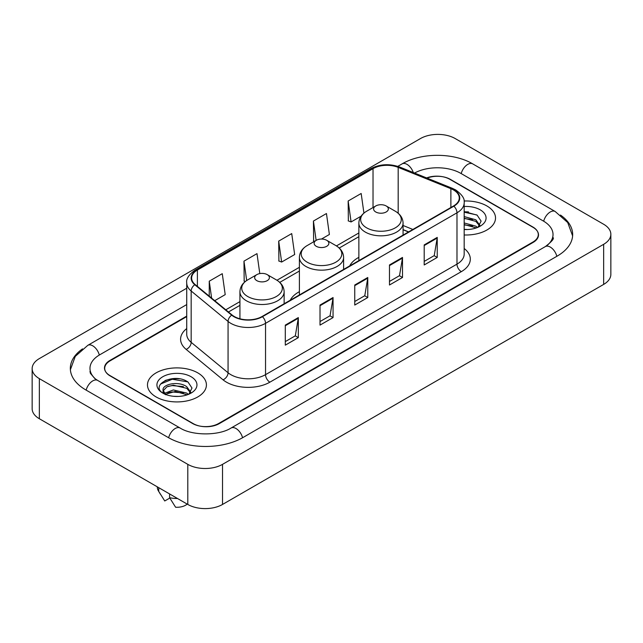 <?xml version="1.0" encoding="UTF-8"?>
<svg xmlns="http://www.w3.org/2000/svg" width="643" height="643" viewBox="0 0 643 643"><rect width="100%" height="100%" fill="white"/><g stroke="black" fill="none" stroke-linecap="round" stroke-linejoin="round"><path stroke-width="0.96" d="M299.397 291.673A32.536 18.784 0 0 0 290.242 300.249M358.866 257.337A32.536 18.784 0 0 0 349.712 265.913M408.57 231.93L403.073 229.704M186.727 316.605L110.098 360.844A18.414 10.634 0 0 0 104.705 368.367A18.414 10.634 0 0 0 110.098 375.882L192.578 423.504A18.414 10.634 0 0 0 218.62 423.504L532.902 242.057A18.414 10.634 0 0 0 538.295 234.534A18.414 10.634 0 0 0 532.902 227.019L450.421 179.397A18.414 10.634 0 0 0 427.081 178.111M546.904 245.618A33.147 19.137 0 0 0 553.028 234.534A33.147 19.137 0 0 0 543.319 220.999L460.846 173.385A33.147 19.137 0 0 0 414.558 173.047M186.727 304.573L99.681 354.832A33.147 19.137 0 0 0 89.972 368.367A33.147 19.137 0 0 0 96.096 379.45M187.804 464.35A24.555 14.178 0 0 0 222.526 464.35L603.656 244.308A24.555 14.178 0 0 0 610.85 234.285A24.555 14.178 0 0 0 603.656 224.262L455.196 138.55A24.555 14.178 0 0 0 420.474 138.55L39.344 358.593A24.555 14.178 0 0 0 32.15 368.616A24.555 14.178 0 0 0 39.344 378.639L187.804 464.35L187.804 504.45A24.555 14.178 0 0 0 222.526 504.45L603.656 284.407A24.555 14.178 0 0 0 610.85 274.384L610.85 234.285M32.15 368.616L32.15 408.715A24.555 14.178 0 0 0 39.344 418.738L187.804 504.45M82.537 348.876A52.798 30.478 0 0 0 70.328 368.367A52.798 30.478 0 0 0 85.792 389.915L168.265 437.537A52.798 30.478 0 0 0 242.933 437.537L557.208 256.091A52.798 30.478 0 0 0 572.672 234.534A52.798 30.478 0 0 0 560.463 215.043M408.514 231.962L403.073 229.76M179.405 378.823A24.555 14.178 0 0 0 165.034 380.527M468.506 211.909A24.555 14.178 0 0 0 464.174 211.877M486.888 205.961A29.465 17.015 0 0 0 464.045 201.018A29.465 17.015 0 0 1 486.888 205.961A29.465 17.015 0 0 1 495.52 217.993A29.465 17.015 0 0 0 486.888 205.961M197.787 372.876A29.465 17.015 0 0 0 165.669 369.186A29.465 17.015 0 0 0 147.48 384.908A29.465 17.015 0 0 0 156.112 396.94A29.465 17.015 0 0 0 188.222 400.621A29.465 17.015 0 0 0 206.419 384.908A29.465 17.015 0 0 0 197.787 372.876A29.465 17.015 0 0 0 165.669 369.186A29.465 17.015 0 0 0 147.48 384.908A29.465 17.015 0 0 0 156.112 396.94A29.465 17.015 0 0 0 188.222 400.621A29.465 17.015 0 0 0 206.419 384.908A29.465 17.015 0 0 0 197.787 372.876M453.508 189.95A19.644 11.341 180 0 1 459.263 197.972A19.644 11.341 180 0 1 453.508 205.985L262.071 316.509A19.644 11.341 180 0 1 232.091 314.998L195.191 284.576A19.644 11.341 180 0 1 191.638 278.065A19.644 11.341 180 0 1 197.393 270.044L373.028 168.643A19.644 11.341 180 0 1 398.186 167.373L450.88 188.68A19.644 11.341 180 0 1 453.508 189.95M453.854 189.749A20.134 11.622 0 0 0 451.169 188.447L398.467 167.14A20.134 11.622 0 0 0 372.683 168.442L197.047 269.851A20.134 11.622 0 0 0 194.789 284.736L231.689 315.158A20.134 11.622 0 0 0 262.424 316.71L453.854 206.186A20.134 11.622 0 0 0 453.854 189.749M285.299 325.109L285.299 345.154L298.32 337.639L298.32 317.594L285.299 325.109M285.299 341.602L295.33 335.807L298.264 318.253A4.911 2.837 -120 0 0 298.32 317.594M295.241 335.863L298.32 337.639M320.021 305.055L320.021 325.109L333.05 317.594L333.05 297.54L320.021 305.055M320.021 321.548L330.052 315.761L332.994 298.207A4.911 2.837 -120 0 0 333.05 297.54M329.963 315.809L333.05 317.594M424.203 244.911L424.203 264.964L437.232 257.441L437.232 237.396L424.203 244.911M424.203 261.404L434.234 255.609L437.176 238.055A4.911 2.837 -120 0 0 437.232 237.396M434.146 255.665L437.232 257.441M389.481 264.956L389.481 285.01L402.502 277.495L402.502 257.441L389.481 264.956M389.481 281.449L399.512 275.662L402.446 258.108A4.911 2.837 -120 0 0 402.502 257.441M399.424 275.71L402.502 277.495M354.751 285.01L354.751 305.055L367.772 297.54L367.772 277.495L354.751 285.01M354.751 301.503L364.782 295.708L367.724 278.154A4.911 2.837 -120 0 0 367.772 277.495M364.694 295.764L367.772 297.54M464.174 234.968A29.465 17.015 0 0 0 495.52 217.993A29.465 17.015 0 0 1 464.174 234.968M186.727 316.107L109.881 360.474A18.414 10.634 0 0 0 104.487 367.989A18.414 10.634 0 0 0 109.881 375.512L193.23 423.624A18.414 10.634 0 0 0 219.271 423.624L533.119 242.427A18.414 10.634 0 0 0 538.512 234.912A18.414 10.634 0 0 0 533.119 227.389L449.77 179.276A18.414 10.634 0 0 0 426.606 177.918M214.73 300.683L225.211 294.631L222.269 273.685L209.248 281.2L209.248 296.158M321.468 239.051L329.385 234.478L326.451 213.532L313.422 221.055L313.639 240.98M363.93 213.106L361.173 193.487L348.152 201.002L348.361 220.927M259.796 273.588L256.991 253.631L243.97 261.154L244.179 281.079M278.7 241.101L281.642 262.047L294.663 254.532L291.721 233.586L278.7 241.101L278.909 261.026M281.642 262.047L278.7 260.954M314.531 241.318L313.422 240.9M313.422 221.055L316.139 240.386M348.152 201.002L351.094 221.948L361.093 216.177M351.094 221.948L348.152 220.854M245.321 281.505L243.97 280.999M243.97 261.154L246.687 280.517M209.248 281.2L211.619 298.119M464.174 229.326L467.381 229.527M464.174 222.96L475.868 226.175L477.492 227.477M464.174 224.56L475.868 227.767M464.174 216.595L475.868 219.81L479.847 225.315M464.174 218.21L475.868 221.401L479.533 225.733M464.174 229.503A20.013 11.558 0 0 0 480.208 226.167A20.013 11.558 0 0 0 480.208 209.819A20.013 11.558 0 0 0 464.174 206.491M477.958 227.284L481.101 221.128L477.13 215.148L464.174 211.563M464.174 212.182L476.857 214.963M464.174 218.548L472.525 219.673M464.174 224.913L472.509 226.039M375.761 211.981A7.37 4.252 0 0 0 386.178 211.981A7.37 4.252 0 0 0 386.178 205.961L395.324 211.242A20.303 11.719 0 0 1 395.324 227.823A20.303 11.719 0 0 1 366.614 227.823A20.303 11.719 0 0 1 366.614 211.242C361.615 214.215 359.035 218.162 358.866 223.081A22.103 12.756 0 0 0 365.345 232.099A22.103 12.756 0 0 0 389.425 234.864A22.103 12.756 0 0 0 403.073 223.081C402.904 218.162 400.324 214.215 395.324 211.242L386.178 205.961A7.37 4.252 0 0 0 375.761 205.961A7.37 4.252 0 0 0 375.761 211.981M316.292 246.309A7.37 4.252 0 0 0 326.708 246.317A7.37 4.252 0 0 0 326.708 240.297L335.855 245.578A20.303 11.719 0 0 1 335.855 262.159A20.303 11.719 0 0 1 307.145 262.159A20.303 11.719 0 0 1 307.145 245.578C302.146 248.552 299.566 252.49 299.397 257.409A22.103 12.756 0 0 0 305.875 266.435A22.103 12.756 0 0 0 329.955 269.2A22.103 12.756 0 0 0 343.603 257.409C343.434 252.49 340.854 248.552 335.855 245.578L326.708 240.297A7.37 4.252 0 0 0 316.292 240.297A7.37 4.252 0 0 0 316.292 246.309M256.822 280.645A7.37 4.252 0 0 0 267.239 280.645A7.37 4.252 0 0 0 267.239 274.633L276.386 279.914A20.303 11.719 0 0 1 276.386 296.487A20.303 11.719 0 0 1 247.676 296.487A20.303 11.719 0 0 1 247.676 279.914C242.676 282.88 240.096 286.826 239.927 291.745A22.103 12.756 0 0 0 246.406 300.771A22.103 12.756 0 0 0 270.486 303.536A22.103 12.756 0 0 0 284.134 291.745C283.965 286.826 281.385 282.88 276.386 279.914L267.239 274.633A7.37 4.252 0 0 0 256.822 274.633A7.37 4.252 0 0 0 256.822 280.645M173.594 396.297L178.272 396.434M164.415 393.363L173.353 389.955L186.759 393.09L188.383 394.392M165.074 394.36L175.274 391.466L186.759 394.681M163.073 389.996L165.364 394.328M163.089 390.389C161.674 384.233 178.561 380.6 186.759 386.724L190.746 392.23M163.153 390.799L166.858 386.853L173.329 385.197L186.759 388.308L190.432 392.64M188.857 394.191L191.992 388.034L188.029 382.063C173.98 371.967 149.023 385.27 163.435 393.428L164.15 393.862M191.1 376.734A20.013 11.558 0 0 0 162.792 376.734A20.013 11.558 0 0 0 162.792 393.082A20.013 11.558 0 0 0 191.1 393.074A20.013 11.558 0 0 0 191.1 376.734M157.302 486.847L157.302 487.161A19.644 11.341 0 0 0 158.379 490.858A19.644 11.341 0 0 0 158.733 491.413L164.745 500.969L169.808 498.052M158.733 491.413L158.733 487.667M165.669 394.738C163.571 393.492 162.727 392.142 163.137 390.703M169.591 493.937L169.591 497.674L175.595 507.239A12.281 7.089 0 0 0 187.193 504.104M169.591 497.674A19.644 11.341 0 0 0 177.484 498.494M160.509 384.072L172.268 379.241L187.756 381.878M167.855 386.411L172.268 385.607L183.424 386.588M167.799 392.793L172.268 391.973L183.408 392.945M242.564 437.746A9.822 5.674 -120 0 0 231.07 428.029C218.998 435.833 192.201 435.833 180.12 428.029L97.648 380.407L94.746 378.486L90.382 373.326L89.972 371.373M168.635 437.746A9.822 5.674 -60 0 1 175.209 428.511A9.822 5.674 -60 0 1 180.12 428.029M86.162 390.132A9.822 5.674 -60 0 1 92.737 380.897A9.822 5.674 -60 0 1 97.648 380.407M70.384 369.749L75.271 356.391L87.826 345.323A9.822 5.674 60 0 1 99.311 355.049M397.8 166.36L402.108 163.877A9.822 5.674 60 0 1 413.28 172.533M402.108 163.877C421.261 152.479 453.54 152.479 472.701 163.877A9.822 5.674 120 0 0 467.791 164.359A9.822 5.674 120 0 0 461.216 173.594M572.616 235.917L567.729 222.558L555.174 211.491A9.822 5.674 120 0 0 550.263 211.981A9.822 5.674 120 0 0 543.689 221.216M556.838 256.3A9.822 5.674 -120 0 0 545.352 246.582L231.07 428.029M222.526 504.45L222.526 464.35M39.344 418.738L39.344 378.639M603.656 284.407L603.656 244.308M464.174 248.487A30.695 17.723 180 0 1 461.32 271.651L269.883 382.175A6.141 3.545 60 0 1 265.543 374.652L456.98 264.136A24.555 14.178 0 0 0 464.174 254.106L464.174 202.778A24.555 14.178 180 0 1 456.98 212.809A6.141 3.545 -120 0 0 453.854 206.186M269.883 382.175A30.695 17.723 180 0 1 226.481 382.175A30.695 17.723 180 0 1 223.041 379.812L186.14 349.382A30.695 17.723 180 0 1 186.727 328.589M230.821 374.652A24.555 14.178 0 0 0 265.543 374.652L265.543 323.325A24.555 14.178 180 0 1 228.064 321.436L191.172 291.014A24.555 14.178 180 0 1 186.727 282.88L186.727 334.207A24.555 14.178 0 0 0 191.172 342.341L228.064 372.763A24.555 14.178 0 0 0 230.821 374.652M464.174 202.778C464.993 198.944 462.172 194.668 455.71 189.942L452.479 188.383A6.141 2.877 112 0 0 451.169 188.447M452.479 188.383L399.785 167.076C389.61 163.475 379.965 163.997 370.826 168.643A6.141 3.545 60 0 1 372.683 168.442M197.047 269.851A6.141 3.545 -120 0 0 195.191 270.044C188.817 274.625 185.996 278.901 186.727 282.88M194.789 284.736A6.141 4.107 129.5 0 0 191.172 291.014L191.172 342.341A6.141 4.107 -50.5 0 1 186.14 349.382M399.785 167.076A6.141 2.877 112 0 0 398.467 167.14M231.689 315.158A6.141 4.107 129.5 0 0 228.064 321.436L228.064 372.763A6.141 4.107 -50.5 0 1 223.041 379.812M262.424 316.71A6.141 3.545 60 0 1 265.543 323.325L456.98 212.809L456.98 264.136A6.141 3.545 60 0 0 461.32 271.651M197.393 270.044L197.393 286.384M450.88 188.68L450.88 207.504M398.186 167.373L398.186 213.251M412.87 229.447L403.073 225.492M373.028 168.643L373.028 207.544M358.866 232.959L336.426 245.915M299.397 267.295L276.956 280.252M239.927 301.631L225.781 309.797M354.751 285.645L367.724 278.154M389.481 265.599L402.446 258.108M424.203 245.546L437.176 238.055M320.021 305.698L332.994 298.207M285.299 325.744L298.264 318.253M87.826 345.323L186.727 288.225M553.028 237.54C554.395 238.537 551.839 241.551 545.352 246.582M472.701 163.877L555.174 211.491M370.826 168.643L195.191 270.044M358.866 236.696L339.223 248.037M299.397 271.033L279.753 282.373M239.927 305.369L228.45 311.992M408.659 231.882L403.073 229.623M403.073 235.105L403.073 223.081M358.866 260.624L358.866 223.081M375.761 205.961L366.614 211.242M343.603 269.441L343.603 257.409M299.397 294.96L299.397 257.409M316.292 240.297L307.145 245.578M284.134 303.777L284.134 291.745M239.927 318.783L239.927 291.745M256.822 274.633L247.676 279.914M160.372 494.194L158.379 490.858"/></g></svg>
